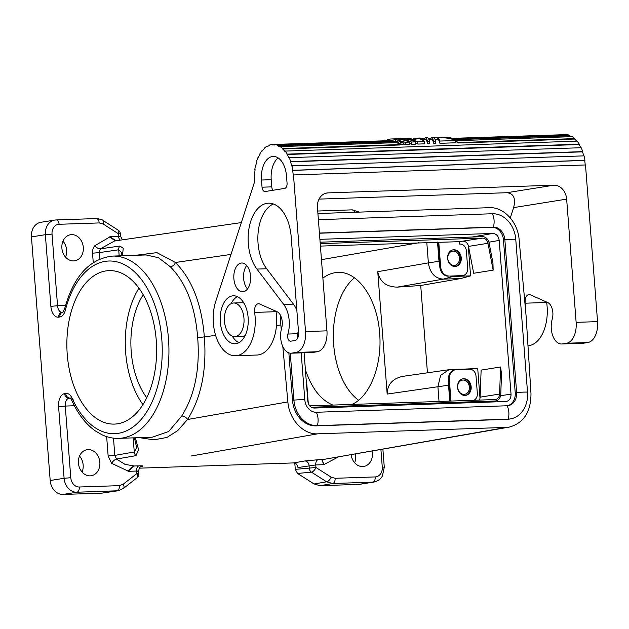 <?xml version="1.0" encoding="UTF-8"?>
<svg xmlns="http://www.w3.org/2000/svg" width="629" height="629" viewBox="0 0 629 629"><rect width="100%" height="100%" fill="white"/><g stroke="black" fill="none" stroke-linecap="round" stroke-linejoin="round"><path stroke-width="0.94" d="M304.09 352.751L307.809 401.098C308.493 405.43 310.624 407.757 314.201 408.064L506.251 401.499C509.466 400.681 511.055 398.243 511.031 394.179L499.198 240.412C498.506 236.079 496.375 233.76 492.806 233.445L319.894 239.334M468.369 245.766L468.212 245.271M427.445 372.808L420.722 285.503L460.813 278.537L443.288 279.134L397.276 287.123C386.143 286.879 379.641 281.729 377.754 271.673L387.173 394.068C387.338 384.563 392.457 378.666 402.529 376.394L449.051 369.703L477.71 368.539L479.998 398.251M420.722 285.503L397.276 287.123M439.034 401.459L437.91 386.78L440.614 375.371L449.051 369.703M437.918 242.086L439.679 264.982L439.003 261.287L428.373 262.883C429.961 273.01 434.938 278.427 443.288 279.134L452.943 276.477L449.884 276.1L461.584 275.699A7.202 5.826 80.9 0 0 462.173 275.644L463.007 275.51A7.202 5.826 80.9 0 0 467.709 268.206L466.388 251.01A7.202 5.826 -99.1 0 0 459.61 244.076L459.422 241.67L482.561 238.108L320.224 243.635M457.44 369.608L460.051 369.144L450.112 369.608M387.173 394.068L448.54 385.2L448.642 381.473L450.152 401.082M468.267 245.782L470.578 275.872L452.943 276.477M460.813 278.537L470.578 275.872M320.114 242.204L482.451 236.677A7.682 6.219 80.9 0 1 489.126 243.046L492.947 262.922L493.152 270.14L473.684 273.261L468.519 246.403A6.243 5.048 80.9 0 0 463.093 241.229M479.353 400.091A6.243 5.048 -99.1 0 0 480.116 397.158L499.583 394.045L500.598 366.974L501.51 374.169L500.763 394.202A7.682 6.219 -99.1 0 1 495.723 400.932A7.682 6.219 -99.1 0 1 495.094 400.988L311.276 407.254M295.284 469.376L297.556 473.456L314.075 483.976L326.608 481.806L332.686 483.512A4.796 2.799 -92 0 0 335.1 478.292L331.106 477.144A4.796 2.288 122.5 0 1 326.608 481.806L311.441 472.143A4.796 2.288 -57.5 0 0 315.939 467.481L295.284 469.376L294.797 463.062M282.822 346.571L287.87 401.9C289.191 419.567 303.28 434.678 317.653 433.829L506.259 427.406L322.881 459.563L322.064 460.703L324.36 464.65L322.142 461.136L322.134 460.114L322.858 459.563L509.317 427.083C523.713 423.073 530.939 411.916 530.986 393.62L526.151 316.576L519.129 239.61C517.816 221.943 503.719 206.831 489.354 207.68L317.904 213.522M372.148 451.142A13.201 10.685 -99.1 0 1 372.407 453.077A13.201 10.685 -99.1 0 1 363.79 466.466A13.201 10.685 -99.1 0 1 351.108 454.83M139.386 468.165L293.696 462.913C296.078 463.117 297.501 464.666 297.957 467.559L315.742 464.949A4.796 2.799 88 0 1 318.132 459.728L304.79 460.971A4.796 3.884 -99.9 0 1 309.075 465.609L309.264 468.062A4.796 3.892 -95.4 0 0 311.441 472.143L297.556 473.456M506.259 427.406L509.317 427.083M379.837 449.578L322.881 459.563L318.132 459.728M373.98 482.034L360.079 484.259A14.396 11.66 80.9 0 1 358.9 484.369L320.067 485.698L332.686 483.512L372.808 482.144A14.396 11.66 80.9 0 0 373.98 482.034C379.995 480.635 382.023 476.735 382.424 475.941L384.28 467.182L382.896 449.255M439.003 261.287L437.532 242.094M377.754 271.673L428.373 262.883L426.8 242.464M319.414 233.052L493.348 227.124A12.957 10.489 -99.1 0 1 504.859 239.665L516.621 392.52A12.957 10.489 -99.1 0 1 508.153 405.666A12.957 10.489 -99.1 0 1 507.1 405.768L316.308 412.27A12.957 10.489 -99.1 0 1 304.798 399.729L301.189 352.853M507.454 405.752A12.957 10.489 80.9 0 0 515.23 392.74L503.467 239.885A12.957 10.489 80.9 0 0 491.964 227.352L493.348 227.124A11.715 6.84 88 0 0 492.326 213.75A26.394 21.37 -99.1 0 1 515.756 239.295L527.519 392.142A26.394 21.37 -99.1 0 1 510.284 418.938A26.394 21.37 -99.1 0 1 508.13 419.15L317.331 425.644A26.394 21.37 -99.1 0 1 293.9 400.099L290.284 353.183M418.993 242.731L321.458 259.667M322.881 278.12C327.654 274.527 332.694 272.624 337.985 272.42C358.121 271.107 377.408 299.294 379.649 333.323C382.377 364.93 370.033 396.64 351.965 404.431M332.883 405.076C320.759 400.005 311.591 388.219 305.395 369.718M448.54 385.2L449.766 401.098M355.503 454.059A13.201 10.685 -99.1 0 1 355.723 455.75A13.201 10.685 -99.1 0 1 354.638 462.747M510.284 418.938L508.892 419.158A26.394 21.37 -99.1 0 1 506.738 419.37L315.947 425.864A26.394 21.37 -99.1 0 1 292.509 400.327L293.9 400.099A11.715 0.692 -4.4 0 1 304.798 399.729M314.075 483.976L320.067 485.698M288.853 352.877L292.509 400.327M276.453 325.633L280.849 324.934L280.212 314.815M280.849 324.934L281.281 329.635M447.769 258.456A7.202 5.826 80.9 0 0 454.743 265.359A7.202 5.826 80.9 0 0 459.445 258.055A7.202 5.826 80.9 0 0 452.471 251.144A7.202 5.826 80.9 0 0 447.769 258.456M191.263 455.994L317.653 433.829M137.751 471.443C139.206 471.152 138.836 471.019 136.627 471.042A4.796 2.799 88 0 1 139.017 465.83C143.255 465.743 144.002 465.979 141.25 466.537M118.166 230.128A4.796 2.288 122.5 0 1 118.37 233.729L120.375 233.807A4.796 4.796 0 0 0 118.166 230.128L102.999 220.464A4.796 2.288 122.5 0 1 103.203 224.066L99.209 222.925A4.796 2.799 -92 0 0 96.261 218.57L96.261 218.57A4.796 2.799 -92 0 0 96.056 218.593M128.009 471.341L134.292 465.987C132.389 466.576 130.297 468.353 128.009 471.341L136.627 471.042L136.823 473.582L138.828 473.661L138.639 471.176C139.536 465.295 141.281 467.363 141.509 466.443L140.81 466.584M235.513 336.499A16.794 9.805 88 0 1 234.798 336.57A16.794 9.805 88 0 1 224.451 320.735A16.794 9.805 88 0 1 232.934 303.068A16.794 9.805 88 0 1 233.65 302.997A16.794 9.805 88 0 1 243.997 318.84A16.794 9.805 88 0 1 235.513 336.499M123.221 484.228A4.796 2.571 52 0 1 123.394 488.45L137.004 477.812A4.796 2.571 -128 0 0 136.823 473.582L123.221 484.228L119.424 485.635L79.301 487.003A4.796 2.799 88 0 1 76.887 492.224L62.979 494.449A14.396 11.66 -99.1 0 1 50.194 480.517L31.45 236.913L45.359 234.688L50.87 306.339L57.546 305.757L52.034 234.106L45.359 234.688A14.396 11.66 80.9 0 1 54.762 220.071L56.138 219.938A4.796 2.799 88 0 1 59.087 224.286A9.6 7.768 80.9 0 0 52.034 234.106M113.487 438.13L114.816 455.396L108.141 455.978L111.577 463.282L127.986 471.035M106.655 436.628L108.141 455.978M64.622 393.589A11.998 7.005 -92 0 0 58.591 406.641L65.267 406.067A7.202 4.206 -92 0 1 68.883 398.236A4.796 3.884 80.9 0 1 64.622 393.589L65.715 393.416A11.998 7.005 -92 0 1 72.138 398.283A4.796 2.233 155.8 0 0 71.651 400.115C77.799 413.756 85.686 424.017 95.317 430.904L101.756 434.67C107.276 437.304 112.937 438.531 118.747 438.358L152.242 437.21L168.682 431.502L181.742 416.044C194.762 395.256 200.077 369.168 197.687 337.765L215.629 335.383M181.742 416.044A4.796 3.066 -146.5 0 1 187.513 419.504C201.233 397.583 206.847 370.143 204.362 337.183C201.783 304.357 192.144 279.457 175.428 262.482A4.796 3.389 -46.3 0 1 170.255 266.712L158.453 257.701L146.085 254.949L112.536 256.089C89.491 258.763 73.514 276.359 64.606 308.886A4.796 1.745 -165.6 0 0 65.361 310.207A11.998 7.005 -92 0 1 59.834 316.985A4.796 3.884 80.9 0 1 62.892 312.133L61.878 312.291A4.796 3.884 80.9 0 0 58.741 317.165A11.998 7.005 88 0 1 50.87 306.339M120.241 240.152A4.796 2.799 88 0 1 118.567 236.268C120.76 236.182 121.13 236.26 119.667 236.496M170.255 266.712C186.113 282.798 195.257 306.488 197.687 337.765M156.244 340.226A76.785 44.84 -92 0 0 109.132 270.612A76.785 44.84 -92 0 0 67.248 354.481A76.785 44.84 -92 0 0 114.36 424.095A76.785 44.84 -92 0 0 156.244 340.226M138.97 288.153A76.785 44.84 -92 0 0 125.651 352.492A76.785 44.84 -92 0 0 142.932 404.573M319.422 233.225L491.964 227.352M123.394 488.45L118.071 490.762L101.812 493.128L117.01 490.856A4.796 2.799 -92 0 0 119.424 485.635M118.071 490.762L76.887 492.224A14.396 11.66 -99.1 0 1 64.103 478.292L50.194 480.517M62.979 241.135A13.201 10.685 -99.1 0 1 66.619 250.083A13.201 10.685 -99.1 0 1 65.534 257.088M82.077 472.033A13.201 10.685 80.9 0 0 83.162 465.028A13.201 10.685 80.9 0 0 79.521 456.08M102.999 220.464C102.676 219.749 100.428 219.12 96.261 218.57L56.138 219.938A4.796 2.799 88 0 0 55.934 219.961A14.396 11.66 80.9 0 0 54.762 220.071L40.854 222.296A14.396 11.66 80.9 0 0 31.45 236.913M62.979 494.449L101.812 493.128M61.894 248.141A13.201 10.685 -99.1 0 1 70.519 234.743A13.201 10.685 -99.1 0 1 83.311 247.409A13.201 10.685 -99.1 0 1 74.694 260.807A13.201 10.685 -99.1 0 1 61.894 248.141M135.361 437.792L138.569 449.617L136.006 455.648A4.796 3.884 80.1 0 1 134.268 451.992L133.175 437.863M134.402 437.823L136.658 447.683L134.268 451.992L114.816 455.396L116.522 459.06C114.706 459.579 113.063 460.986 111.577 463.282M93.257 262.497L92.542 253.188L99.217 252.614L99.704 259.006M233.65 302.997L241.442 302.73A16.794 9.805 88 0 1 243.989 303.209M245.09 335.65A16.794 9.805 88 0 1 243.297 336.24A16.794 9.805 88 0 1 242.582 336.303L234.798 336.57M139.017 465.83L134.292 465.987L125.014 464.359L116.522 459.06L136.006 455.648M99.854 462.354A13.201 10.685 80.9 0 0 87.054 449.688A13.201 10.685 80.9 0 0 78.436 463.086A13.201 10.685 80.9 0 0 91.229 475.752A13.201 10.685 80.9 0 0 99.854 462.354M116.963 240.765C114.58 240.435 112.245 239.138 109.965 236.866L116.223 240.734M122.435 255.751L123.245 248.298L119.872 246.025A4.796 3.884 81.7 0 0 118.708 249.784L99.217 252.614L100.341 248.864C98.494 248.887 96.662 247.834 94.837 245.687C93.123 247.692 92.361 250.193 92.542 253.188M121.46 255.791L121.656 252.685L118.708 249.784L119.172 255.869M230.882 254.438L175.428 262.482L156.92 252.646L135.667 255.303M241.151 222.619L114.564 240.978L100.341 248.864L119.872 246.025M139.426 437.65L153.924 439.844L166.913 437.454L177.724 430.613L187.513 419.504L287.87 401.9M469.368 387.024A7.202 5.826 80.9 0 0 462.394 380.113A7.202 5.826 80.9 0 0 457.692 387.425A7.202 5.826 80.9 0 0 464.666 394.328A7.202 5.826 80.9 0 0 469.368 387.024M318.384 219.678L492.326 213.75M143.223 294.742A67.185 39.234 -92 0 0 131.217 351.603A67.185 39.234 -92 0 0 146.73 397.709M358.601 400.233A67.185 39.234 88 0 1 333.684 344.708A67.185 39.234 88 0 1 354.457 277.774M510.316 217.886L513.626 207.617C515.914 198.363 513.665 193.402 506.88 192.718L319.037 199.11M527.983 345.785A35.995 21.016 88 0 0 546.664 302.47L525.254 303.202A35.995 21.016 88 0 1 525.86 313.376M525.254 303.202A7.202 4.206 88 0 1 529.091 294.529A7.202 4.206 88 0 1 530.247 294.765L547.631 302.478A11.519 6.722 88 0 1 552.356 318.612L552.018 319.909A16.794 9.805 88 0 0 561.595 343.984A16.794 9.805 88 0 0 562.31 343.914L566.477 343.245L587.895 342.514A19.2 11.212 88 0 0 597.55 321.623L585.497 164.955L293.185 174.948A33.117 19.334 -92 0 0 292.65 170.388L292.917 170.278A33.596 19.617 -92 0 0 292.005 165.804L291.746 165.977A33.117 19.334 -92 0 0 290.496 161.802L290.732 161.574A33.596 19.617 -92 0 0 289.143 157.659L288.923 157.95A33.117 19.334 -92 0 0 287.068 154.482L287.256 154.136A33.596 19.617 -92 0 0 285.11 151.086L577.139 141.14A33.596 19.617 -92 0 1 579.285 144.19L287.256 154.136M293.468 174.901L305.521 331.569L326.938 330.846L317.456 207.609A14.396 11.66 -99.1 0 1 326.86 192.993A14.396 11.66 -99.1 0 1 328.031 192.883L553.866 185.185A14.396 11.66 -99.1 0 1 566.65 199.118L576.133 322.355A19.2 11.212 88 0 1 566.477 343.245M275.997 311.237A7.202 4.206 88 0 0 276.052 311.685L254.635 312.416A35.995 21.016 88 0 1 235.45 355.755A35.995 21.016 88 0 1 216.478 337.93A35.995 21.016 88 0 1 215.708 301.495L254.808 181.097A33.117 19.334 -92 0 1 254.674 178.785L254.674 178.785M326.938 330.846A19.2 11.212 88 0 1 317.283 351.729L313.108 352.397A16.794 9.805 88 0 1 312.393 352.468L290.975 353.199A16.794 9.805 88 0 1 281.407 329.124L281.737 327.827A11.519 6.722 88 0 0 277.019 311.693L259.628 303.98A7.202 4.206 88 0 0 258.48 303.744A7.202 4.206 88 0 0 254.635 312.416M276.052 311.685A35.995 21.016 88 0 1 256.86 355.031L235.45 355.755M261.483 180.028A21.598 12.611 -92 0 1 273.261 156.432A21.598 12.611 -92 0 1 286.51 176.018L287.06 183.181A4.796 2.799 88 0 1 284.646 188.401L265.179 191.523A4.796 2.799 88 0 1 264.974 191.538A4.796 2.799 88 0 1 262.034 187.19L261.483 180.028L271.217 179.69L271.767 186.86A4.796 2.799 88 0 0 272.97 190.273M256.939 269.086A36.993 21.598 -92 0 1 249.013 228.303A36.993 21.598 -92 0 1 268.489 203.183A36.993 21.598 -92 0 1 291.18 236.716L298.571 332.686A7.202 4.206 -92 0 1 294.946 340.517L290.802 341.185A4.851 2.831 -92 0 1 290.598 341.201A4.851 2.831 -92 0 1 287.893 334.046A23.517 13.728 -92 0 0 283.703 304.436L256.939 269.086L266.68 268.748L293.436 304.106A23.517 13.728 -92 0 1 296.864 310.561M232.384 295.897A23.996 14.011 -92 0 0 220.26 321.136A23.996 14.011 -92 0 0 235.042 343.764A23.996 14.011 -92 0 0 236.064 343.67A23.996 14.011 -92 0 0 248.188 318.431A23.996 14.011 -92 0 0 233.406 295.803A23.996 14.011 -92 0 0 232.384 295.897M243.329 291.73A14.396 8.405 -92 0 0 250.601 276.587A14.396 8.405 -92 0 0 241.733 263.008A14.396 8.405 -92 0 0 241.119 263.071A14.396 8.405 -92 0 0 233.846 278.215A14.396 8.405 -92 0 0 242.715 291.793A14.396 8.405 -92 0 0 243.329 291.73M282.751 148.554A33.596 19.617 -92 0 0 280.219 146.596L396.97 142.626A33.596 19.617 -92 0 1 399.501 144.576L282.751 148.554L282.625 148.979A33.117 19.334 -92 0 1 284.953 151.471L285.11 151.086M277.515 145.724L394.265 141.745L394.32 141.281L277.562 145.26L277.515 145.724A33.117 19.334 -92 0 1 280.133 147.052L280.219 146.596M277.562 145.26A33.596 19.617 -92 0 0 274.842 144.552L274.834 145.032A33.117 19.334 -92 0 0 272.868 144.922A33.117 19.334 -92 0 0 272.129 144.977L272.105 144.497A33.596 19.617 -92 0 0 269.401 145.095L269.471 145.566A33.117 19.334 -92 0 0 266.893 146.785L266.79 146.329A33.596 19.617 -92 0 0 264.314 148.185L264.455 148.609A33.117 19.334 -92 0 0 262.207 151.015L262.034 150.622A33.596 19.617 -92 0 0 259.981 153.594L260.186 153.94A33.117 19.334 -92 0 0 258.433 157.336L258.204 157.038A33.596 19.617 -92 0 0 256.734 160.89L256.978 161.134A33.117 19.334 -92 0 0 255.861 165.262L255.594 165.073A33.596 19.617 -92 0 0 254.824 169.516L255.091 169.633A33.117 19.334 -92 0 0 254.698 174.178L254.415 174.115A33.596 19.617 -92 0 0 254.391 178.801M305.521 331.569A19.2 11.212 88 0 1 295.866 352.46L291.691 353.128A16.794 9.805 88 0 1 290.975 353.199M278.183 157.942A21.598 12.611 -92 0 0 271.217 179.69M273.387 203.969A36.993 21.598 -92 0 0 258.181 232.022A36.993 21.598 -92 0 0 266.68 268.748M287.893 334.046L297.627 333.716A23.517 13.728 -92 0 0 298.398 330.492M297.627 333.716A4.851 2.831 -92 0 0 297.659 338.111M237.33 296.613A23.996 14.011 -92 0 0 231.142 303.65M232.25 336.09A23.996 14.011 -92 0 0 238.902 342.687M246.694 265.509A14.396 8.405 -92 0 0 247.488 288.963M564.142 134.692L452.031 138.364M571.454 136.682A33.117 19.334 -92 0 0 569.544 135.778L569.599 135.306A33.596 19.617 -92 0 0 566.871 134.606L452.314 138.506M576.675 141.155A33.117 19.334 -92 0 0 574.654 139.033L574.78 138.608A33.596 19.617 -92 0 0 572.248 136.65L455.467 140.754M580.826 147.721A33.117 19.334 -92 0 0 579.097 144.536L579.285 144.19M583.736 155.866A33.117 19.334 -92 0 0 582.525 151.856L582.769 151.62A33.596 19.617 -92 0 0 581.172 147.713L289.143 157.659M585.214 164.963A33.117 19.334 -92 0 0 584.679 160.442L584.946 160.332A33.596 19.617 -92 0 0 584.034 155.858L292.005 165.804M561.595 343.984L583.004 343.253A16.794 9.805 88 0 0 583.72 343.182L587.895 342.514M546.664 302.47A7.202 4.206 88 0 1 546.609 302.022M415.659 141.887L411.39 142.028C406.177 139.732 400.665 138.671 394.839 138.852L399.108 138.702C404.934 138.529 410.454 139.591 415.659 141.887L415.832 144.135L411.563 144.277L409.463 143.341M400.123 138.679L401.137 138.632C406.955 138.459 412.475 139.52 417.687 141.816L424.638 141.58L424.811 143.829L417.86 144.065L415.761 143.129M389.988 140.629L389.878 139.127A35.035 20.458 88 0 1 391.505 138.962A35.035 20.458 88 0 1 395.248 139.418L405.1 142.24L409.369 142.099L409.542 144.348L405.273 144.497L403.165 143.554M397.968 141.902L395.397 141.399A33.117 19.334 -92 0 0 393.4 140.967M433.916 137.633L437.721 137.397C438.342 137.515 439.011 138.742 439.718 141.061L455.451 140.526L455.624 142.775L439.891 143.318C439.176 140.802 438.499 139.473 437.87 139.316L435.04 139.402M431.038 139.536L430.928 138.081L431.557 137.602C432.202 137.602 432.901 138.82 433.648 141.273L435.669 141.203L435.842 143.451L433.821 143.522C433.059 140.857 432.351 139.52 431.691 139.512L428.97 139.607M422.169 138.899L425.487 137.806C426.132 137.806 426.832 139.033 427.578 141.478L429.599 141.407L429.772 143.656L427.751 143.727C426.989 141.061 426.281 139.724 425.621 139.724L422.24 139.835M400.995 144.639A33.117 19.334 -92 0 0 398.023 142.524L397.858 140.448L403.071 142.311L403.244 144.56L400.995 144.639L400.822 142.39L403.071 142.311M399.501 144.576L399.376 145L282.625 148.979M574.654 139.033L457.904 143.003A33.117 19.334 -92 0 0 455.498 141.14M569.544 135.778L453.509 139.732M385.703 140.629A35.035 20.458 88 0 1 387.393 139.827L387.448 140.566M394.839 138.852L393.825 138.899M389.894 139.339L387.393 139.827M411.39 142.028L411.563 144.277M417.687 141.816L417.86 144.065M401.137 138.632L407.285 138.647M407.726 138.411L409.754 138.341L414 139.756L418.222 138.404A35.035 20.458 88 0 1 424.638 141.58M391.505 138.962L392.818 138.915C398.637 138.742 404.156 139.803 409.369 142.099M395.248 139.418L395.397 141.399M405.1 142.24L405.273 144.497M417.357 138.608L417.326 138.176L413.796 138.207L412.813 139.465M413.976 138.231L414.094 139.717M437.721 137.397L437.87 139.316M433.648 141.273L433.821 143.522M430.928 138.081L428.498 138.624M431.557 137.602L433.578 137.531C434.23 137.531 434.922 138.757 435.669 141.203M436.88 137.421L438.9 137.35C444.727 137.177 450.238 138.231 455.451 140.526M417.326 138.176A35.035 20.458 88 0 1 418.82 138.034A35.035 20.458 88 0 1 422.13 138.38L422.248 139.953M418.82 138.034L422.13 138.38M425.487 137.806L427.508 137.735C428.16 137.735 428.852 138.962 429.599 141.407M439.718 141.061L439.891 143.318M424.858 138.286L424.968 139.74M427.578 141.478L427.751 143.727M397.858 140.448A35.035 20.458 88 0 1 400.822 142.39M440.921 137.279L447.305 137.122A35.035 20.458 88 0 1 452.778 138.742L439.915 137.326M452.778 138.742L452.841 139.481M262.537 150.606L262.034 150.622M388.864 140.668L272.105 144.497M394.32 141.281A33.596 19.617 -92 0 0 391.6 140.574L274.842 144.552M574.78 138.608L458.022 142.586A33.596 19.617 -92 0 0 455.49 140.629M569.599 135.306L452.841 139.284A33.596 19.617 -92 0 0 452.825 139.276L452.833 139.386M457.904 143.003L458.022 142.586M579.097 144.536L287.068 154.482M582.769 151.62L290.732 161.574M582.525 151.856L290.496 161.802M584.946 160.332L292.917 170.278M584.679 160.442L292.65 170.388M267.757 146.298L266.79 146.329M455.349 266.46A8.397 6.801 80.9 0 0 460.42 258.024A8.397 6.801 80.9 0 0 452.699 249.91M449.884 276.1L462.417 275.565A7.202 5.826 80.9 0 0 463.007 275.51M439.679 264.982L439.828 266.861A9.6 7.768 80.9 0 0 448.351 276.155M468.519 246.403L487.986 243.281A6.243 5.048 80.9 0 0 482.561 238.108M487.986 243.281L493.152 270.14M320.413 246.088L459.422 241.67M461.254 257.89A8.397 6.801 80.9 0 0 453.116 249.831A8.397 6.801 80.9 0 0 447.628 258.354A8.397 6.801 80.9 0 0 455.773 266.413A8.397 6.801 80.9 0 0 461.254 257.89M439.828 266.861L440.662 266.727L438.783 242.369M440.662 266.727A9.6 7.768 80.9 0 0 449.185 276.021M465.271 395.429A8.397 6.801 80.9 0 0 470.343 386.992A8.397 6.801 80.9 0 0 462.622 378.878M448.501 379.594L449.334 379.46A9.6 7.768 -99.1 0 1 455.6 369.718L454.767 369.852A9.6 7.768 -99.1 0 0 448.501 379.594L448.642 381.473M473.889 400.272A7.202 5.826 80.9 0 0 477.34 393.353L476.019 376.158A7.202 5.826 -99.1 0 0 469.627 369.192L456.387 369.64A9.6 7.768 -99.1 0 0 455.6 369.718M306.315 381.669A9.6 7.768 80.9 0 1 306.826 384.311L308.289 403.386M499.583 394.045A6.243 5.048 -99.1 0 1 495.495 399.509A6.243 5.048 -99.1 0 1 494.984 399.557L309.696 405.87M480.116 397.158L481.13 370.096L500.598 366.974M449.334 379.46L450.993 401.058M471.176 386.859A8.397 6.801 -99.1 0 1 465.696 395.382A8.397 6.801 -99.1 0 1 457.55 387.322A8.397 6.801 -99.1 0 1 463.038 378.8A8.397 6.801 -99.1 0 1 471.176 386.859M499.198 240.412L488.922 242.196M492.806 233.445L472.182 237.023M511.031 394.179L500.582 395.68M324.344 464.351L337.915 457.141M335.1 478.292L375.222 476.924A9.6 7.768 80.9 0 0 382.275 467.103L380.93 449.601M324.36 464.65L315.742 464.949L315.939 467.481L331.106 477.144M293.696 462.913L304.79 460.971M351.855 209.882A4.796 2.799 88 0 1 352.059 209.858A4.796 2.799 88 0 1 354.607 212.272M358.9 484.369L372.808 482.144A4.796 2.799 88 0 0 375.222 476.924M382.275 467.103L384.28 467.182M503.467 239.885L504.859 239.665A11.715 0.692 175.6 0 1 515.756 239.295M507.1 405.768A11.715 6.84 -92 0 1 508.13 419.15L506.738 419.37M315.947 425.864L317.331 425.644A11.715 6.84 -92 0 0 316.308 412.27M109.941 236.559L118.567 236.268L118.37 233.729L103.203 224.066M61.917 312.283A7.202 4.206 88 0 1 57.546 305.757L65.526 305.482M65.715 393.416A4.796 3.884 80.9 0 0 69.976 398.055A7.202 4.206 -92 0 1 70.149 398.039M73.829 400.98A7.202 4.206 -92 0 0 71.95 398.542M70.354 398.181L68.883 398.236L70.173 398.047M118.747 438.358A91.181 53.245 -92 0 0 168.855 345.407A91.181 53.245 -92 0 0 112.536 256.089M58.591 406.641L64.103 478.292L70.778 477.718L65.267 406.067L74.395 405.752M58.741 317.165L59.834 316.985M72.138 398.283A86.385 50.446 -92 0 0 149.152 407.773A86.385 50.446 -92 0 0 139.056 276.571A86.385 50.446 -92 0 0 65.361 310.207M79.301 487.003A9.6 7.768 -99.1 0 1 70.778 477.718M109.965 236.866L94.837 245.687M515.23 392.74L516.621 392.52A11.715 0.692 175.6 0 1 527.519 392.142M99.209 222.925L59.087 224.286M566.65 199.118L513.626 207.617M262.034 187.19L271.767 186.86M283.703 304.436L293.436 304.106M576.133 322.355L597.55 321.623M583.72 343.182L562.31 343.914M295.866 352.46L317.283 351.729M291.691 353.128L313.108 352.397M553.866 185.185L506.88 192.718M328.031 192.883L325.704 193.252M461.584 275.699L462.417 275.565M487.845 402.151L495.094 400.988M317.716 211.029L352.059 209.858L359.324 212.107M62.971 312.118L64.606 308.886M71.651 400.115L70.283 398.023M122.482 239.83L120.564 236.292L120.375 233.807M114.564 240.978L116.774 240.781M137.004 477.812A4.796 4.796 0 0 0 138.828 473.661M274.834 144.859L272.868 144.922M413.796 138.207L415.219 138.152M488.167 402.143L495.723 400.932"/></g></svg>
